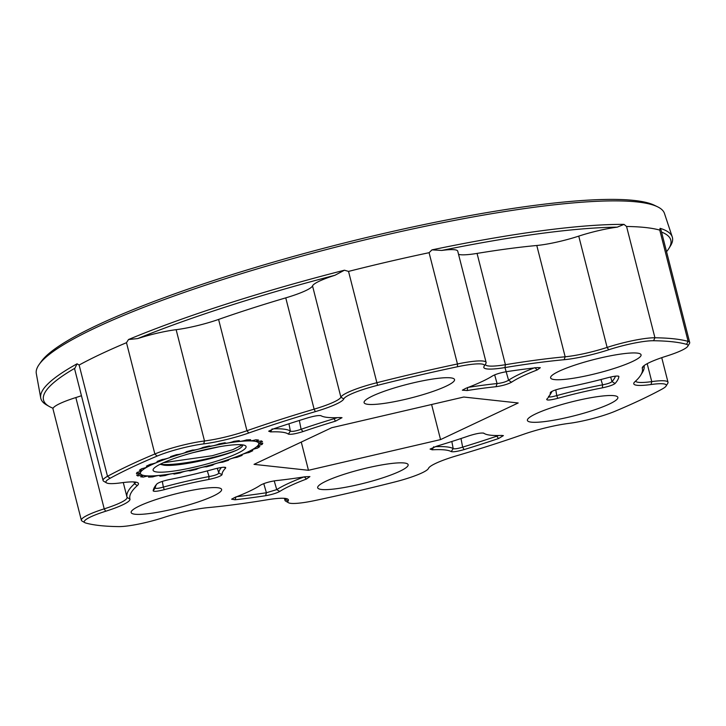 <?xml version="1.0" encoding="UTF-8"?>
<svg xmlns="http://www.w3.org/2000/svg" width="726" height="726" viewBox="0 0 726 726"><rect width="100%" height="100%" fill="white"/><g stroke="black" fill="none" stroke-linecap="round" stroke-linejoin="round"><path stroke-width="1.09" d="M624.015 224.379L617.218 227.156A323.669 48.96 165.7 0 0 540.734 233.491A323.669 48.96 165.7 0 0 441.78 250.443L431.961 249.871A325.892 49.295 -14.3 0 1 541.451 230.777A325.892 49.295 -14.3 0 1 624.015 224.379L626.565 226.485A326.047 49.314 -14.3 0 1 659.762 230.106L660.088 228.318A325.892 49.295 -14.3 0 1 672.267 236.975A325.892 49.295 -14.3 0 1 670.561 245.742L668.964 248.356A323.669 48.96 165.7 0 0 661.549 232.075M482.164 388.346A169.358 25.619 165.7 0 0 467.163 390.534L462.344 390.198L465.856 388.301A92.828 14.039 165.7 0 0 492.618 375.868C495.858 374.135 500.495 372.737 506.53 371.667A240.079 36.318 -14.3 0 1 537.122 367.61L540.325 367.692L537.158 369.961A92.828 14.039 165.7 0 0 511.521 382.239C507.692 384.263 502.528 385.751 496.04 386.704A169.358 25.619 165.7 0 0 482.164 388.346M468.343 387.348A171.908 26 -14.3 0 1 482.99 385.225A171.908 26 -14.3 0 1 497.074 383.555L494.66 374.861M467.753 387.439L467.163 390.534M265.616 495.713A240.27 36.345 -14.3 0 1 249.844 497.954A240.27 36.345 -14.3 0 1 234.97 499.778L231.63 499.179L234.943 497.392A92.638 14.012 165.7 0 0 260.543 485.122C264.436 483.062 269.691 481.547 276.297 480.585A169.176 25.591 165.7 0 0 305.174 476.746L309.902 476.592L306.49 479.024A92.638 14.012 165.7 0 0 279.764 491.438C276.479 493.199 271.76 494.624 265.616 495.713L266.406 492.745L263.765 483.616M236.721 496.693A237.547 35.928 165.7 0 0 250.815 494.96A237.547 35.928 165.7 0 0 266.406 492.745L276.742 489.614A95.36 14.42 -14.3 0 1 304.003 476.928M39.186 364.425L41.219 361.566A321.418 48.615 -14.3 0 1 532.222 205.703A321.418 48.615 -14.3 0 1 654.407 205.267L657.565 206.801A324.141 49.032 165.7 0 0 534.336 207.246A324.141 49.032 165.7 0 0 39.186 364.425A324.141 49.032 165.7 0 0 36.3 373.527L40.72 397.957A325.892 49.295 -14.3 0 1 77.056 363.808L79.134 365.033L107.502 476.32A326.047 49.314 -14.3 0 1 154.856 453.986A38.278 5.79 -14.3 0 1 203.643 441.09A38.278 5.79 -14.3 0 1 204.505 440.981A38.278 5.79 165.7 0 0 205.367 440.863A38.278 5.79 165.7 0 0 246.958 430.727A266.76 40.347 -14.3 0 1 314.122 409.165A38.278 5.79 165.7 0 0 340.893 397.195A38.278 5.79 -14.3 0 1 376.903 382.702A326.047 49.314 -14.3 0 1 457.453 363.98A38.278 5.79 -14.3 0 1 470.72 361.657A38.278 5.79 -14.3 0 1 486.102 362.446A38.278 5.79 -14.3 0 1 485.885 363.417A38.278 5.79 -14.3 0 1 485.821 363.517M672.267 236.975L664.453 213.408A324.141 49.032 165.7 0 0 657.565 206.801M202.881 443.994A35.901 5.427 165.7 0 0 157.115 456.091A323.669 48.96 165.7 0 0 110.107 478.271A35.901 5.427 165.7 0 0 106.541 482.89A35.901 5.427 165.7 0 0 121.178 482.817A40.647 6.144 -14.3 0 1 137.749 482.726A40.647 6.144 -14.3 0 1 137.314 485.585A264.391 39.994 165.7 0 0 129.945 499.098A40.647 6.144 -14.3 0 1 105.678 511.249A35.901 5.427 165.7 0 0 84.86 522.666A35.901 5.427 165.7 0 0 85.713 523.01A323.669 48.96 165.7 0 0 118.674 526.604A35.901 5.427 165.7 0 0 163.531 517.556A40.647 6.144 -14.3 0 1 208.09 507.619A264.391 39.994 165.7 0 0 267.295 499.76A40.647 6.144 -14.3 0 1 287.714 499.089A40.647 6.144 -14.3 0 1 288.113 501.022A35.901 5.427 165.7 0 0 288.458 502.728A35.901 5.427 165.7 0 0 314.712 500.586A323.669 48.96 165.7 0 0 394.681 482A35.901 5.427 165.7 0 0 428.322 468.678A35.901 5.427 165.7 0 0 428.458 468.406A40.647 6.144 -14.3 0 1 428.612 468.098A40.647 6.144 -14.3 0 1 456.89 455.701A264.391 39.994 165.7 0 0 523.455 434.329A40.647 6.144 -14.3 0 1 568.54 423.44A35.901 5.427 165.7 0 0 615.113 411.243A323.669 48.96 165.7 0 0 662.121 389.063A35.901 5.427 165.7 0 0 666.096 386.05A35.901 5.427 165.7 0 0 651.866 384.408A35.901 5.427 165.7 0 0 651.04 384.517A40.647 6.144 -14.3 0 1 650.115 384.644A40.647 6.144 -14.3 0 1 634.007 382.774A40.647 6.144 -14.3 0 1 634.914 381.749A264.391 39.994 165.7 0 0 640.804 375.061A264.391 39.994 165.7 0 0 642.283 368.236A40.647 6.144 -14.3 0 1 642.51 367.193A40.647 6.144 -14.3 0 1 666.541 356.085A35.901 5.427 165.7 0 0 687.776 346.275A35.901 5.427 165.7 0 0 686.515 344.324A323.669 48.96 165.7 0 0 653.554 340.73A35.901 5.427 165.7 0 0 644.252 341.429A35.901 5.427 165.7 0 0 608.697 349.778A40.647 6.144 -14.3 0 1 568.449 359.225A40.647 6.144 -14.3 0 1 564.138 359.715A264.391 39.994 165.7 0 0 536.06 362.918A264.391 39.994 165.7 0 0 504.933 367.574A40.647 6.144 -14.3 0 1 500.15 368.291A40.647 6.144 -14.3 0 1 484.042 366.421A40.647 6.144 -14.3 0 1 484.115 366.312A35.901 5.427 165.7 0 0 484.178 366.213A35.901 5.427 165.7 0 0 469.958 364.561A35.901 5.427 165.7 0 0 457.516 366.748A323.669 48.96 165.7 0 0 377.547 385.334A35.901 5.427 165.7 0 0 343.77 398.928A40.647 6.144 -14.3 0 1 315.338 411.633A264.391 39.994 165.7 0 0 248.764 432.995A40.647 6.144 -14.3 0 1 204.596 443.777A40.647 6.144 -14.3 0 1 203.688 443.895A35.901 5.427 165.7 0 0 202.881 443.994M635.577 381.15A38.278 5.79 165.7 0 0 650.877 381.74A38.278 5.79 165.7 0 0 651.757 381.622A38.278 5.79 -14.3 0 1 652.638 381.495A38.278 5.79 -14.3 0 1 668.02 382.284A38.278 5.79 -14.3 0 1 667.802 383.255L666.096 386.05M485.667 363.771A38.278 5.79 165.7 0 0 485.531 364.597A38.278 5.79 165.7 0 0 500.913 365.378A38.278 5.79 165.7 0 0 505.423 364.706A266.76 40.347 -14.3 0 1 536.832 360.014A266.76 40.347 -14.3 0 1 565.155 356.784A38.278 5.79 165.7 0 0 569.22 356.312A38.278 5.79 165.7 0 0 607.117 347.418A38.278 5.79 -14.3 0 1 645.015 338.525A38.278 5.79 -14.3 0 1 654.934 337.772A326.047 49.314 -14.3 0 1 688.13 341.392A38.278 5.79 -14.3 0 1 689.7 342.509A38.278 5.79 -14.3 0 1 689.482 343.48L687.776 346.275M106.541 482.89L103.709 481.247A38.278 5.79 -14.3 0 1 103.056 480.503L74.687 369.207A38.278 5.79 -14.3 0 1 74.923 368.2A323.669 48.96 165.7 0 0 49.069 406.369L46.419 404.836A325.892 49.295 -14.3 0 1 40.72 397.957M157.115 456.091L154.856 453.986L126.487 342.69A326.047 49.314 165.7 0 0 79.134 365.033M126.487 342.69L128.502 339.532A325.892 49.295 -14.3 0 1 344.451 270.208L348.534 271.406L377.547 385.334M457.516 366.748L457.453 363.98L429.084 252.693A326.047 49.314 165.7 0 0 348.534 271.406M429.084 252.693L431.961 249.871M84.86 522.666L82.02 521.032A38.278 5.79 -14.3 0 1 81.366 520.279A38.278 5.79 -14.3 0 1 104.217 508.853A38.278 5.79 165.7 0 0 127.077 497.428A38.278 5.79 165.7 0 0 127.068 497.41A266.76 40.347 -14.3 0 1 127.032 497.283A266.76 40.347 -14.3 0 1 134.501 483.779A38.278 5.79 165.7 0 0 135.599 482.1M234.217 442.089A61.048 9.238 165.7 0 0 171.744 456.944A61.048 9.238 165.7 0 0 140.427 473.452A61.048 9.238 165.7 0 0 164.965 474.759A61.048 9.238 165.7 0 0 227.719 459.803A61.048 9.238 165.7 0 0 258.737 443.296A61.048 9.238 165.7 0 0 234.217 442.089M103.056 480.503A38.278 5.79 -14.3 0 1 107.502 476.32L110.107 478.271M77.056 363.808L74.923 368.2M288.458 502.728L285.617 501.094A38.278 5.79 -14.3 0 1 284.964 500.35A38.278 5.79 -14.3 0 1 285.254 499.27A38.278 5.79 165.7 0 0 285.563 498.453M336.437 488.725A46.682 7.06 -14.3 0 1 317.679 487.763A46.682 7.06 -14.3 0 1 341.51 475.14A46.682 7.06 -14.3 0 1 389.381 463.742A46.682 7.06 -14.3 0 1 408.139 464.704A46.682 7.06 -14.3 0 1 384.299 477.327A46.682 7.06 -14.3 0 1 336.437 488.725M149.91 513.482A46.682 7.06 -14.3 0 1 131.152 512.52A46.682 7.06 -14.3 0 1 154.992 499.896A46.682 7.06 -14.3 0 1 202.863 488.498A46.682 7.06 -14.3 0 1 221.621 489.46A46.682 7.06 -14.3 0 1 197.781 502.083A46.682 7.06 -14.3 0 1 149.91 513.482M382.847 403.583A46.682 7.06 -14.3 0 1 364.089 402.631A46.682 7.06 -14.3 0 1 387.92 389.998A46.682 7.06 -14.3 0 1 435.791 378.609A46.682 7.06 -14.3 0 1 454.549 379.571A46.682 7.06 -14.3 0 1 430.718 392.194A46.682 7.06 -14.3 0 1 382.847 403.583M569.365 378.836A46.682 7.06 -14.3 0 1 550.607 377.874A46.682 7.06 -14.3 0 1 574.438 365.251A46.682 7.06 -14.3 0 1 622.309 353.852A46.682 7.06 -14.3 0 1 641.067 354.814A46.682 7.06 -14.3 0 1 617.236 367.438A46.682 7.06 -14.3 0 1 569.365 378.836M546.161 421.398A46.682 7.06 -14.3 0 1 527.403 420.445A46.682 7.06 -14.3 0 1 551.234 407.812A46.682 7.06 -14.3 0 1 599.104 396.423A46.682 7.06 -14.3 0 1 617.862 397.385A46.682 7.06 -14.3 0 1 594.031 410.009A46.682 7.06 -14.3 0 1 546.161 421.398M435.11 446.69A95.36 14.42 -14.3 0 1 453.205 448.614L451.826 441.508M460.992 438.522L462.644 447.134A237.547 35.928 165.7 0 0 496.72 436.199L496.457 435.518M498.571 438.522A240.27 36.345 -14.3 0 1 464.105 449.585C457.543 451.454 453.242 452.126 451.191 451.599A92.638 14.012 165.7 0 0 432.215 449.802L430.073 449.095L436.753 446.172A169.176 25.591 165.7 0 0 469.223 435.745C476.528 433.476 481.411 432.642 483.879 433.222A92.638 14.012 165.7 0 0 484.877 433.83A92.638 14.012 165.7 0 0 501.593 435.428L503.399 435.6L498.571 438.522L496.72 436.199L498.735 435.509M451.191 451.599L453.205 448.614C454.73 449.131 457.879 448.632 462.644 447.134L464.105 449.585M274.219 480.866L276.742 489.614L279.764 491.438M162.315 481.402L163.359 487.082A95.36 14.42 -14.3 0 1 209.097 476.565L207.291 470.902M217.274 468.261L218.844 473.062A171.899 26 -14.3 0 1 221.457 467.471M156.48 484.423A237.547 35.928 165.7 0 0 155.228 487.936L155.228 488.008M208.725 479.469L209.097 476.565C214.769 475.539 218.027 474.377 218.844 473.062L222.065 474.668C220.84 476.211 216.402 477.808 208.725 479.469A92.638 14.012 165.7 0 0 164.285 489.678C157.569 491.366 153.858 491.756 153.159 490.849A240.27 36.345 -14.3 0 1 155.346 485.885A240.27 36.345 -14.3 0 1 156.979 483.861C158.994 482.327 163.296 480.857 169.866 479.45A92.638 14.012 165.7 0 0 214.442 468.978C222.265 467.027 226.004 466.727 225.65 468.079A169.176 25.591 165.7 0 0 222.065 474.668M153.159 490.849L155.228 487.936C155.754 488.734 158.468 488.444 163.359 487.082L164.285 489.678M273.657 428.812A240.27 36.345 -14.3 0 1 308.114 417.749C314.676 415.88 318.986 415.208 321.037 415.726A92.638 14.012 165.7 0 0 321.564 416.016A92.638 14.012 165.7 0 0 340.013 417.532L342.019 417.686L335.476 421.162A169.176 25.591 165.7 0 0 303.005 431.58C295.7 433.849 290.817 434.692 288.349 434.112A92.638 14.012 165.7 0 0 270.635 431.906L268.684 431.199L273.657 428.812A95.36 14.42 -14.3 0 1 290.373 431.135L288.948 423.766M299.33 420.463L301.09 429.284A171.899 26 -14.3 0 1 334.078 418.693L337.381 417.641M288.349 434.112L290.373 431.135C292.215 431.752 295.791 431.135 301.09 429.284L303.005 431.58M504.951 367.456L508.581 380.233A95.378 14.429 -14.3 0 1 534.027 367.964M496.04 386.704L497.074 383.555C501.947 383.019 505.786 381.921 508.581 380.233L511.521 382.239M551.923 391.368A171.908 26 -14.3 0 1 551.098 393.12L549.264 396.124A169.358 25.619 165.7 0 0 550.344 392.621L550.417 392.412M555.789 389.862L556.742 395.597A95.378 14.429 -14.3 0 1 602.598 384.825L600.992 379.516M610.611 377.021L612.027 381.604A237.538 35.928 165.7 0 0 615.457 376.159M548.547 396.251C548.312 397.421 551.043 397.204 556.742 395.597L557.768 398.329C550.081 400.244 546.406 400.534 546.751 399.218A169.358 25.619 165.7 0 0 549.264 396.124M602.408 387.838L602.598 384.825C607.453 383.918 610.593 382.838 612.027 381.604L615.076 383.51C613.089 385.016 608.869 386.459 602.408 387.838A92.828 14.039 165.7 0 0 557.768 398.329M644.062 365.632A266.76 40.347 -14.3 0 1 642.51 372.266L640.804 375.061M458.551 254.354A38.278 5.79 165.7 0 0 477.055 253.41A266.76 40.347 -14.3 0 1 536.786 245.488A38.278 5.79 165.7 0 0 578.749 236.122A38.278 5.79 -14.3 0 1 617.218 227.156M285.754 297.869A38.278 5.79 165.7 0 0 312.525 285.899A38.278 5.79 -14.3 0 1 334.967 275.263A323.669 48.96 165.7 0 0 137.704 338.579A38.278 5.79 -14.3 0 1 176.137 329.686A38.278 5.79 165.7 0 0 218.59 319.431A266.76 40.347 -14.3 0 1 285.754 297.869L314.122 409.165L315.338 411.633M440.555 439.602L308.468 470.294L254.027 464.359L331.673 427.732L463.76 397.031L518.192 402.975L440.555 439.602L431.607 404.509M308.468 470.294L301.272 442.07M225.632 467.399L225.65 468.079L224.089 467.226M550.607 392.194L550.344 392.621C551.542 391.105 555.907 389.535 563.449 387.902A92.828 14.039 165.7 0 0 607.943 377.674C614.559 376.023 618.198 375.641 618.888 376.522A240.079 36.318 -14.3 0 1 615.076 383.51M618.697 376.24L618.144 376.086M49.069 406.369A323.669 48.96 165.7 0 0 53.098 408.239A38.278 5.79 -14.3 0 1 75.849 397.558A38.278 5.79 165.7 0 0 81.439 395.706M344.451 270.208L334.967 275.263M137.704 338.579L128.502 339.532M441.78 250.443A38.278 5.79 -14.3 0 1 457.734 251.151L486.102 362.446M689.7 342.509L661.023 229.997L660.088 228.318M666.55 251.677A323.669 48.96 165.7 0 0 668.964 248.356M433.676 446.762L432.215 449.802M306.49 479.024L304.258 476.837M236.104 496.765L234.97 499.778M335.476 421.162L334.078 418.693M272.141 428.866L270.635 431.906M537.158 369.961L534.926 367.61M160.092 464.295L163.994 465.185C178.569 467.09 223.109 456.845 237.565 449.775A45.057 6.815 165.7 0 0 242.647 444.938A45.057 6.815 165.7 0 0 242.629 444.875M160.001 472.199A47.98 7.26 165.7 0 0 217.174 460.974A47.98 7.26 165.7 0 0 244.98 445.483A47.98 7.26 165.7 0 0 239.181 444.648A47.98 7.26 165.7 0 0 190.167 453.441A47.98 7.26 165.7 0 0 153.558 468.787A47.98 7.26 165.7 0 0 160.001 472.199M237.565 449.775C223.136 456.391 176.772 466.464 160.6 464.25L160.246 464.213M242.384 444.838L232.928 449.63L212.228 455.728L163.477 462.689M141.779 468.678A65.213 9.865 165.7 0 0 139.365 470.303A5.209 0.79 165.7 0 1 141.96 470.276A5.209 0.79 165.7 0 1 137.114 472.39A65.213 9.865 165.7 0 0 136.424 473.642A5.209 0.79 165.7 0 1 140.29 473.443A5.209 0.79 165.7 0 1 136.715 475.14A65.213 9.865 165.7 0 0 137.523 475.802A65.213 9.865 165.7 0 0 137.804 475.947A5.209 0.79 165.7 0 1 142.968 475.503A5.209 0.79 165.7 0 1 140.599 476.755A65.213 9.865 165.7 0 0 143.385 477.064A5.209 0.79 165.7 0 1 149.837 476.31A5.209 0.79 165.7 0 1 148.503 477.118A65.213 9.865 165.7 0 0 152.796 476.9A5.209 0.79 165.7 0 1 158.204 475.566A5.209 0.79 165.7 0 1 160.428 475.811A5.209 0.79 165.7 0 1 159.892 476.211A65.213 9.865 165.7 0 0 165.392 475.485A5.209 0.79 165.7 0 1 171.327 473.842A5.209 0.79 165.7 0 1 174.04 474.033A5.209 0.79 165.7 0 1 173.977 474.087A65.213 9.865 165.7 0 0 180.329 472.898A5.209 0.79 165.7 0 1 185.929 471.11A5.209 0.79 165.7 0 1 189.813 470.902A65.213 9.865 165.7 0 0 196.574 469.332A5.209 0.79 165.7 0 1 201.338 467.526A5.209 0.79 165.7 0 1 206.32 466.863A65.213 9.865 165.7 0 0 213.027 465.021A5.209 0.79 165.7 0 1 213.09 464.858A5.209 0.79 165.7 0 1 217.074 463.197A5.209 0.79 165.7 0 1 222.365 462.244A65.213 9.865 165.7 0 0 228.563 460.257A5.209 0.79 165.7 0 1 228.4 459.966A5.209 0.79 165.7 0 1 231.703 458.487A5.209 0.79 165.7 0 1 236.857 457.371A65.213 9.865 165.7 0 0 242.121 455.374A5.209 0.79 165.7 0 1 241.404 455.048A5.209 0.79 165.7 0 1 248.809 452.57A65.213 9.865 165.7 0 0 252.784 450.692A5.209 0.79 165.7 0 1 251.223 450.447A5.209 0.79 165.7 0 1 257.412 448.16A65.213 9.865 165.7 0 0 259.826 446.544A5.209 0.79 165.7 0 1 257.195 446.472A5.209 0.79 165.7 0 1 262.068 444.457A65.213 9.865 165.7 0 0 262.413 443.967A65.213 9.865 165.7 0 0 262.758 443.196A5.209 0.79 165.7 0 1 258.901 443.395A5.209 0.79 165.7 0 1 262.467 441.698A65.213 9.865 165.7 0 0 261.387 440.891A5.209 0.79 165.7 0 1 256.233 441.426A5.209 0.79 165.7 0 1 258.583 440.083A65.213 9.865 165.7 0 0 255.806 439.784A5.209 0.79 165.7 0 1 249.363 440.709A5.209 0.79 165.7 0 1 250.679 439.72A65.213 9.865 165.7 0 0 246.386 439.938A5.209 0.79 165.7 0 1 238.781 441.281A5.209 0.79 165.7 0 1 239.299 440.628A65.213 9.865 165.7 0 0 233.79 441.363A5.209 0.79 165.7 0 1 228.744 442.833A5.209 0.79 165.7 0 1 225.178 443.105A5.209 0.79 165.7 0 1 225.205 442.751A65.213 9.865 165.7 0 0 218.853 443.94A5.209 0.79 165.7 0 1 213.753 445.628A5.209 0.79 165.7 0 1 209.505 446.063A5.209 0.79 165.7 0 1 209.369 445.945A65.213 9.865 165.7 0 0 202.608 447.506A5.209 0.79 165.7 0 1 197.844 449.312A5.209 0.79 165.7 0 1 192.862 449.984A65.213 9.865 165.7 0 0 186.165 451.826A5.209 0.79 165.7 0 1 182.562 453.514A5.209 0.79 165.7 0 1 176.817 454.594A65.213 9.865 165.7 0 0 170.628 456.581A5.209 0.79 165.7 0 1 170.674 456.6A5.209 0.79 165.7 0 1 168.35 458.079A5.209 0.79 165.7 0 1 162.325 459.467A65.213 9.865 165.7 0 0 157.061 461.473A5.209 0.79 165.7 0 1 157.678 461.564A5.209 0.79 165.7 0 1 155.809 462.852A5.209 0.79 165.7 0 1 150.373 464.277A65.213 9.865 165.7 0 0 146.398 466.146A5.209 0.79 165.7 0 1 147.886 466.228A5.209 0.79 165.7 0 1 141.779 468.678M219.288 446.744L193.207 452.597M647.184 363.681L651.757 381.622L651.04 384.517M248.764 432.995L246.958 430.727L218.59 319.431M578.749 236.122L607.117 347.418L608.697 349.778M504.933 367.574L505.423 364.706L477.055 253.41M137.314 485.585L134.501 483.779L134.029 481.946M288.113 501.022L285.254 499.27L285.028 498.39M564.138 359.715L565.155 356.784L536.786 245.488M312.525 285.899L340.893 397.195L343.77 398.928M105.678 511.249L104.217 508.853L75.849 397.558M203.688 443.895L204.505 440.981L176.137 329.686M626.565 226.485L654.934 337.772L653.554 340.73M686.515 344.324L688.13 341.392L659.762 230.106M643.653 365.949L642.283 368.236M129.945 499.098L127.068 497.41M428.848 467.771L428.458 468.406M284.447 498.335L284.964 500.35M123.275 482.536L127.032 497.283M52.78 408.121L81.366 520.279M661.74 357.664L668.02 382.284M484.178 366.213L485.885 363.417M428.322 468.678L428.948 467.644M484.877 433.83L483.189 433.005M321.564 416.016L320.747 415.617"/></g></svg>
